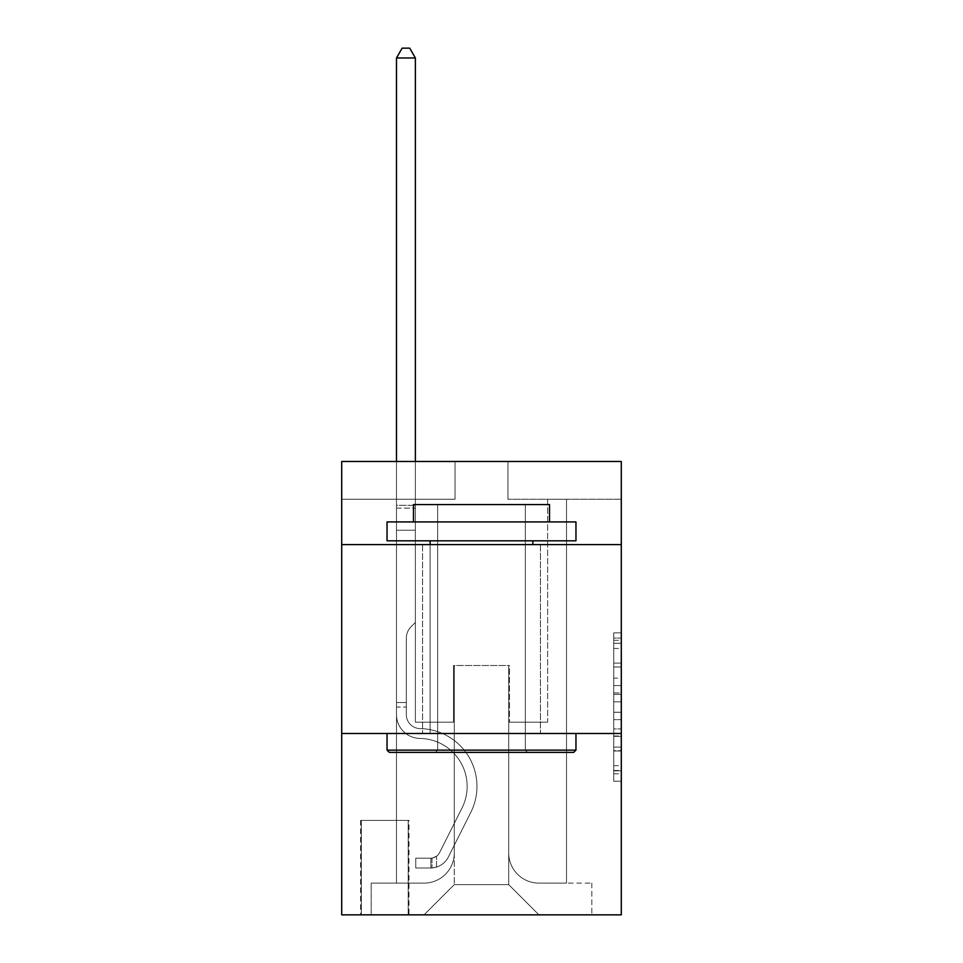 <?xml version="1.0" encoding="UTF-8"?>
<svg xmlns="http://www.w3.org/2000/svg" width="963" height="963" viewBox="0 0 963 963"><rect width="100%" height="100%" fill="white"/><g stroke="black" fill="none" stroke-linecap="round" stroke-linejoin="round"><path stroke-width="0.72" stroke-dasharray="4.82 3.61" d="M613.732 678.133L613.732 701.858L621.291 701.858L621.291 773.807L621.291 640.299L621.291 701.858L613.732 701.858L613.732 638.072L613.732 781.222L613.732 632.884L613.732 770.833L621.291 770.833L613.732 770.833L621.291 770.833L613.732 770.833L613.732 747.107L613.732 781.222L621.291 781.222L621.291 632.884L621.291 770.472L621.291 712.247L613.732 712.247L621.291 712.247L621.291 747.107L621.291 643.272L613.732 643.272L621.291 643.272L621.291 781.222L621.291 640.299L621.291 781.222L613.732 781.222L613.732 632.884L621.291 632.884L621.291 640.299L621.291 632.884L621.291 640.299L621.291 632.884L621.291 638.072L621.291 632.884L613.732 632.884L613.732 643.272L621.291 643.272L613.732 643.272L613.732 678.133L621.291 678.133M540.436 544.589L540.436 733.505L422.564 733.505L540.436 733.505L422.564 733.505L540.436 733.505L540.436 544.589L422.564 544.589L422.564 733.505L422.564 544.589L540.436 544.589M408.962 820.392L360.595 820.392L408.962 820.392L408.962 914.85L360.595 914.85L408.962 914.85M360.595 820.392L360.595 914.85M621.291 692.963L621.291 685.548L621.291 692.963L613.732 692.963L613.732 663.11L613.732 750.996L613.732 728.931L621.291 728.931L613.732 728.931L613.732 781.222L621.291 781.222L613.732 781.222L621.291 781.222L613.732 781.222L613.732 632.884L621.291 632.884L613.732 632.884L621.291 632.884L613.732 632.884L613.732 692.963L621.291 692.963M621.291 733.505L621.291 914.85L341.709 914.85L341.709 733.505L621.291 733.505L621.291 461.482L507.946 461.482L621.291 461.482L621.291 499.255L621.291 461.482L341.709 461.482L455.054 461.482L341.709 461.482L341.709 499.255L455.054 499.255L341.709 499.255L341.709 461.482L341.709 544.589L621.291 544.589L341.709 544.589L341.709 733.505L621.291 733.505L341.709 733.505M396.491 499.255L396.491 883.119L424.069 883.119A30.226 30.226 0 0 0 454.295 852.893L454.295 665.493L454.295 884.624L454.295 665.493L454.295 884.624L454.295 665.493L508.705 665.493L508.705 852.893A30.226 30.226 0 0 0 538.931 883.119L566.509 883.119L566.509 499.255L566.509 883.119L566.509 499.255L566.509 883.119L566.509 499.255L566.509 883.119L566.509 499.255L566.509 883.119L566.509 499.255L566.509 883.119L566.509 499.255L566.509 883.119L566.509 499.255L566.509 883.119L566.509 499.255L566.509 883.119L566.509 499.255L566.509 883.119L566.509 499.255L566.509 883.119L566.509 499.255L566.509 883.119L566.509 499.255L566.509 883.119L566.509 499.255L566.509 883.119L591.824 883.119L538.931 883.119L566.509 883.119L538.931 883.119L566.509 883.119L538.931 883.119L566.509 883.119L538.931 883.119L566.509 883.119L538.931 883.119L566.509 883.119L538.931 883.119L566.509 883.119L538.931 883.119L566.509 883.119L538.931 883.119L566.509 883.119L538.931 883.119L566.509 883.119L538.931 883.119L566.509 883.119L538.931 883.119L566.509 883.119L538.931 883.119L566.509 883.119L566.509 499.255L547.622 499.255L566.509 499.255L547.622 499.255L566.509 499.255L547.622 499.255L566.509 499.255L547.622 499.255L566.509 499.255L547.622 499.255L566.509 499.255L547.622 499.255L566.509 499.255L547.622 499.255L566.509 499.255L547.622 499.255L566.509 499.255L547.622 499.255L566.509 499.255L547.622 499.255L566.509 499.255L547.622 499.255L566.509 499.255L547.622 499.255L566.509 499.255L547.622 499.255L566.509 499.255L547.622 499.255L566.509 499.255L566.509 883.119L538.931 883.119A30.226 30.226 0 0 1 508.705 852.893A30.226 30.226 0 0 0 538.931 883.119A30.226 30.226 0 0 1 508.705 852.893A30.226 30.226 0 0 0 538.931 883.119A30.226 30.226 0 0 1 508.705 852.893A30.226 30.226 0 0 0 538.931 883.119A30.226 30.226 0 0 1 508.705 852.893A30.226 30.226 0 0 0 538.931 883.119A30.226 30.226 0 0 1 508.705 852.893A30.226 30.226 0 0 0 538.931 883.119A30.226 30.226 0 0 1 508.705 852.893A30.226 30.226 0 0 0 538.931 883.119A30.226 30.226 0 0 1 508.705 852.893A30.226 30.226 0 0 0 538.931 883.119A30.226 30.226 0 0 1 508.705 852.893A30.226 30.226 0 0 0 538.931 883.119A30.226 30.226 0 0 1 508.705 852.893A30.226 30.226 0 0 0 538.931 883.119A30.226 30.226 0 0 1 508.705 852.893A30.226 30.226 0 0 0 538.931 883.119A30.226 30.226 0 0 1 508.705 852.893A30.226 30.226 0 0 0 538.931 883.119A30.226 30.226 0 0 1 508.705 852.893A30.226 30.226 0 0 0 538.931 883.119A30.226 30.226 0 0 1 508.705 852.893L508.705 665.493L508.705 884.624L454.295 884.624L508.705 884.624L538.931 914.85L591.824 914.85L424.069 914.85L538.931 914.85L508.705 884.624L538.931 914.85L508.705 884.624L508.705 665.493L508.705 884.624L508.705 665.493L453.537 665.493L453.537 722.166L415.378 722.166L415.378 499.255L396.491 499.255L396.491 883.119L424.069 883.119A30.226 30.226 0 0 0 454.295 852.893L454.295 665.493L453.537 665.493L453.537 722.166L415.378 722.166L415.378 499.255L396.491 499.255L396.491 883.119L424.069 883.119L371.176 883.119L424.069 883.119L396.491 883.119L396.491 499.255L396.491 883.119L396.491 499.255L396.491 883.119L396.491 499.255L396.491 883.119L396.491 499.255L396.491 883.119L396.491 499.255L396.491 883.119L396.491 499.255L396.491 883.119L396.491 499.255L396.491 883.119L396.491 499.255L396.491 883.119L396.491 499.255L396.491 883.119L396.491 499.255L396.491 883.119L396.491 499.255L396.491 883.119L396.491 499.255L415.378 499.255L396.491 499.255L415.378 499.255L396.491 499.255L415.378 499.255L396.491 499.255L415.378 499.255L396.491 499.255L415.378 499.255L396.491 499.255L415.378 499.255L396.491 499.255L415.378 499.255L396.491 499.255L415.378 499.255L396.491 499.255L415.378 499.255L396.491 499.255L415.378 499.255L396.491 499.255L415.378 499.255L396.491 499.255L415.378 499.255L396.491 499.255L415.378 499.255L396.491 499.255L396.491 883.119L396.491 499.255M454.295 852.893L454.295 665.493L453.537 665.493L453.537 722.166L415.378 722.166L415.378 499.255L415.378 722.166L415.378 499.255L415.378 722.166L415.378 499.255L415.378 722.166L415.378 499.255L415.378 722.166L415.378 499.255L415.378 722.166L415.378 499.255L415.378 722.166L415.378 499.255L415.378 722.166L415.378 499.255L415.378 722.166L415.378 499.255L415.378 722.166L415.378 499.255L415.378 722.166L415.378 499.255L415.378 722.166L415.378 499.255L415.378 722.166L415.378 499.255L415.378 722.166L453.537 722.166L415.378 722.166L453.537 722.166L415.378 722.166L453.537 722.166L415.378 722.166L453.537 722.166L415.378 722.166L453.537 722.166L415.378 722.166L453.537 722.166L415.378 722.166L453.537 722.166L415.378 722.166L453.537 722.166L415.378 722.166L453.537 722.166L415.378 722.166L453.537 722.166L415.378 722.166L453.537 722.166L415.378 722.166L453.537 722.166L415.378 722.166L453.537 722.166L453.537 665.493L453.537 722.166L453.537 665.493L453.537 722.166L453.537 665.493L453.537 722.166L453.537 665.493L453.537 722.166L453.537 665.493L453.537 722.166L453.537 665.493L453.537 722.166L453.537 665.493L453.537 722.166L453.537 665.493L453.537 722.166L453.537 665.493L453.537 722.166L453.537 665.493L453.537 722.166L453.537 665.493L453.537 722.166L453.537 665.493L453.537 722.166L453.537 665.493L454.295 665.493L453.537 665.493L454.295 665.493L453.537 665.493L454.295 665.493L453.537 665.493L454.295 665.493L453.537 665.493L454.295 665.493L453.537 665.493L454.295 665.493L453.537 665.493L454.295 665.493L453.537 665.493L454.295 665.493L453.537 665.493L454.295 665.493L453.537 665.493L454.295 665.493L453.537 665.493L454.295 665.493L453.537 665.493L454.295 665.493L453.537 665.493L454.295 665.493L454.295 852.893A30.226 30.226 0 0 1 424.069 883.119A30.226 30.226 0 0 0 454.295 852.893A30.226 30.226 0 0 1 424.069 883.119A30.226 30.226 0 0 0 454.295 852.893A30.226 30.226 0 0 1 424.069 883.119A30.226 30.226 0 0 0 454.295 852.893A30.226 30.226 0 0 1 424.069 883.119A30.226 30.226 0 0 0 454.295 852.893A30.226 30.226 0 0 1 424.069 883.119A30.226 30.226 0 0 0 454.295 852.893A30.226 30.226 0 0 1 424.069 883.119A30.226 30.226 0 0 0 454.295 852.893A30.226 30.226 0 0 1 424.069 883.119A30.226 30.226 0 0 0 454.295 852.893A30.226 30.226 0 0 1 424.069 883.119A30.226 30.226 0 0 0 454.295 852.893A30.226 30.226 0 0 1 424.069 883.119A30.226 30.226 0 0 0 454.295 852.893A30.226 30.226 0 0 1 424.069 883.119A30.226 30.226 0 0 0 454.295 852.893A30.226 30.226 0 0 1 424.069 883.119A30.226 30.226 0 0 0 454.295 852.893A30.226 30.226 0 0 1 424.069 883.119A30.226 30.226 0 0 0 454.295 852.893M621.291 499.255L507.946 499.255L621.291 499.255M361.354 914.85L408.204 914.85L361.354 914.85L361.354 820.392L408.204 820.392L408.204 914.85L408.204 820.392L361.354 820.392L361.354 914.85M371.176 914.85L424.069 914.85L454.295 884.624L424.069 914.85L454.295 884.624L424.069 914.85L371.176 914.85L371.176 883.119L371.176 914.85M509.463 665.493L508.705 665.493L509.463 665.493L508.705 665.493L509.463 665.493L508.705 665.493L509.463 665.493L508.705 665.493L509.463 665.493L508.705 665.493L509.463 665.493L508.705 665.493L509.463 665.493L508.705 665.493L509.463 665.493L508.705 665.493L509.463 665.493L508.705 665.493L509.463 665.493L508.705 665.493L509.463 665.493L508.705 665.493L509.463 665.493L508.705 665.493L509.463 665.493L508.705 665.493L509.463 665.493L508.705 665.493L509.463 665.493L509.463 722.166L509.463 665.493M507.946 499.255L507.946 461.482L507.946 499.255M455.054 499.255L455.054 461.482L455.054 499.255M591.824 883.119L591.824 914.85L591.824 883.119M547.622 499.255L547.622 722.166L509.463 722.166L547.622 722.166L509.463 722.166L547.622 722.166L509.463 722.166L547.622 722.166L509.463 722.166L547.622 722.166L509.463 722.166L547.622 722.166L509.463 722.166L547.622 722.166L509.463 722.166L547.622 722.166L509.463 722.166L547.622 722.166L509.463 722.166L547.622 722.166L509.463 722.166L547.622 722.166L509.463 722.166L547.622 722.166L509.463 722.166L547.622 722.166L509.463 722.166L547.622 722.166L509.463 722.166L547.622 722.166L547.622 499.255M621.291 544.589L341.709 544.589M613.732 701.858L621.291 701.858L613.732 701.858M613.732 638.072L613.732 632.884L613.732 638.072L621.291 638.072L613.732 638.072M613.732 750.622L613.732 719.662L613.732 750.622L621.291 750.622L613.732 750.622M613.732 719.662L613.732 712.247L621.291 712.247L613.732 712.247L613.732 719.662L621.291 719.662L613.732 719.662M613.732 663.11L613.732 643.272L613.732 663.11L621.291 663.11L613.732 663.11M613.732 632.884L621.291 632.884L613.732 632.884L613.732 640.299L613.732 632.884L621.291 632.884M613.732 781.222L621.291 781.222L613.732 781.222L613.732 773.807L613.732 781.222M396.491 707.059L396.491 57.973L396.491 530.24L396.491 57.973L415.378 57.973L415.378 505.298L415.378 57.973L396.491 57.973L402.161 48.15L409.72 48.15L402.161 48.15L396.491 57.973L396.491 530.24L396.491 57.973L415.378 57.973L409.72 48.15L415.378 57.973L415.378 530.24L396.491 530.24L396.491 57.973L402.161 48.15L409.72 48.15L402.161 48.15L396.491 57.973L396.491 530.24L396.491 57.973L415.378 57.973L396.491 57.973L402.161 48.15L409.72 48.15L415.378 57.973L409.72 48.15L402.161 48.15L396.491 57.973L396.491 530.24L396.491 57.973L415.378 57.973L415.378 505.298L415.378 57.973L396.491 57.973L402.161 48.15L409.72 48.15L415.378 57.973L409.72 48.15L402.161 48.15L396.491 57.973L396.491 530.24L396.491 57.973L415.378 57.973L415.378 508.127L415.378 57.973L396.491 57.973L402.161 48.15L409.72 48.15L415.378 57.973L409.72 48.15L402.161 48.15L396.491 57.973L396.491 530.24L396.491 57.973L415.378 57.973L415.378 622.423L411.129 626.684A16.419 16.419 -53 0 0 406.314 638.288A16.419 16.419 127 0 1 411.129 626.684L415.378 622.423L415.378 530.24L396.491 530.24L396.491 505.298L396.491 714.63A23.798 23.798 -53 0 0 419.916 738.428A23.798 23.798 127 0 1 396.491 714.63L396.491 530.24L415.378 530.24L415.378 57.973L396.491 57.973L402.161 48.15L409.72 48.15L415.378 57.973L409.72 48.15L402.161 48.15L396.491 57.973L396.491 505.298L396.491 57.973L415.378 57.973L415.378 622.423L411.129 626.684A16.419 16.419 -53 0 0 406.314 638.288A16.419 16.419 127 0 1 411.129 626.684L415.378 622.423L415.378 530.24L396.491 530.24L396.491 714.63A23.798 23.798 -53 0 0 419.916 738.428A23.798 23.798 127 0 1 396.491 714.63L396.491 530.24L415.378 530.24L415.378 57.973L396.491 57.973L402.161 48.15L409.72 48.15L415.378 57.973L409.72 48.15L402.161 48.15L396.491 57.973L396.491 508.127L396.491 57.973L415.378 57.973L415.378 622.423L411.129 626.684A16.419 16.419 -53 0 0 406.314 638.288A16.419 16.419 127 0 1 411.129 626.684L415.378 622.423L415.378 530.24L396.491 530.24L396.491 714.63A23.798 23.798 -53 0 0 419.916 738.428A23.798 23.798 127 0 1 396.491 714.63L396.491 530.24L415.378 530.24L415.378 57.973L396.491 57.973L402.161 48.15L409.72 48.15L415.378 57.973L409.72 48.15L402.161 48.15L396.491 57.973L396.491 530.24L415.378 530.24L415.378 622.423L411.129 626.684A16.419 16.419 -53 0 0 406.314 638.288A16.419 16.419 127 0 1 411.129 626.684L415.378 622.423L415.378 508.127L415.378 530.24L396.491 530.24L396.491 714.63A23.798 23.798 -53 0 0 419.916 738.428A47.981 47.981 127 0 1 462.035 807.957A47.981 47.981 -53 0 0 419.916 738.428A23.798 23.798 127 0 1 396.491 714.63L396.491 530.24L415.378 530.24L415.378 622.423L411.129 626.684A16.419 16.419 -53 0 0 406.314 638.288A16.419 16.419 127 0 1 411.129 626.684L415.378 622.423L415.378 505.298L415.378 530.24L396.491 530.24L396.491 714.63A23.798 23.798 -53 0 0 419.916 738.428A23.798 23.798 127 0 1 396.491 714.63L396.491 530.24L415.378 530.24L415.378 622.423L411.129 626.684A16.419 16.419 -53 0 0 406.314 638.288A16.419 16.419 127 0 1 411.129 626.684L415.378 622.423L415.378 57.973L415.378 530.24L396.491 530.24L396.491 714.63A23.798 23.798 -53 0 0 419.916 738.428A23.798 23.798 127 0 1 396.491 714.63L396.491 530.24L415.378 530.24L415.378 622.423L411.129 626.684A16.419 16.419 -53 0 0 406.314 638.288A16.419 16.419 127 0 1 411.129 626.684L415.378 622.423L415.378 57.973L396.491 57.973L415.378 57.973L409.72 48.15L415.378 57.973L415.378 530.24L396.491 530.24L396.491 714.63A23.798 23.798 -53 0 0 419.916 738.428A47.981 47.981 127 0 1 462.035 807.957A47.981 47.981 -53 0 0 419.916 738.428A23.798 23.798 127 0 1 396.491 714.63L396.491 530.24L415.378 530.24L415.378 622.423L411.129 626.684A16.419 16.419 -53 0 0 406.314 638.288A16.419 16.419 127 0 1 411.129 626.684L415.378 622.423L415.378 57.973L396.491 57.973L402.161 48.15L409.72 48.15L402.161 48.15L396.491 57.973L396.491 505.298L396.491 57.973L415.378 57.973L409.72 48.15L415.378 57.973L415.378 530.24L396.491 530.24L396.491 714.63A23.798 23.798 -53 0 0 419.916 738.428A23.798 23.798 127 0 1 396.491 714.63L396.491 530.24L415.378 530.24L415.378 622.423L411.129 626.684A16.419 16.419 -53 0 0 406.314 638.288A16.419 16.419 127 0 1 411.129 626.684L415.378 622.423L415.378 57.973L396.491 57.973L402.161 48.15L409.72 48.15L402.161 48.15L396.491 57.973L396.491 508.127L396.491 57.973L415.378 57.973L409.72 48.15L415.378 57.973L415.378 530.24L396.491 530.24L396.491 714.63A23.798 23.798 -53 0 0 419.916 738.428A23.798 23.798 127 0 1 396.491 714.63L396.491 530.24L415.378 530.24L415.378 622.423L411.129 626.684A16.419 16.419 -53 0 0 406.314 638.288A16.419 16.419 127 0 1 411.129 626.684L415.378 622.423L415.378 57.973L396.491 57.973L402.161 48.15L409.72 48.15L402.161 48.15L396.491 57.973L396.491 714.63A23.798 23.798 -53 0 0 419.916 738.428A47.981 47.981 127 0 1 462.035 807.957A47.981 47.981 -53 0 0 419.916 738.428A23.798 23.798 127 0 1 396.491 714.63L396.491 530.24L415.378 530.24L415.378 622.423L411.129 626.684A16.419 16.419 -53 0 0 406.314 638.288A16.419 16.419 127 0 1 411.129 626.684L415.378 622.423L415.378 530.24L396.491 530.24L396.491 714.63A23.798 23.798 -53 0 0 419.916 738.428A23.798 23.798 127 0 1 396.491 714.63L396.491 530.24L415.378 530.24L415.378 508.127L415.378 622.423L411.129 626.684A16.419 16.419 -53 0 0 406.314 638.288A16.419 16.419 127 0 1 411.129 626.684L415.378 622.423L415.378 530.24L396.491 530.24L396.491 714.63A23.798 23.798 -53 0 0 419.916 738.428A23.798 23.798 127 0 1 396.491 714.63L396.491 530.24L415.378 530.24L415.378 505.298L415.378 622.423L411.129 626.684A16.419 16.419 -53 0 0 406.314 638.288A16.419 16.419 127 0 1 411.129 626.684L415.378 622.423L415.378 530.24L396.491 530.24L396.491 714.63A23.798 23.798 -53 0 0 419.916 738.428A47.981 47.981 127 0 1 462.035 807.957L439.61 852.556L462.035 807.957A47.981 47.981 -53 0 0 419.916 738.428A23.798 23.798 127 0 1 396.491 714.63L396.491 530.24L415.378 530.24L415.378 57.973L409.72 48.15L415.378 57.973L415.378 622.423L411.129 626.684A16.419 16.419 -53 0 0 406.314 638.288A16.419 16.419 127 0 1 411.129 626.684L415.378 622.423L415.378 530.24L396.491 530.24L396.491 714.63L396.491 707.059L406.314 707.059L406.314 702.521L396.491 702.521L406.314 702.521L406.314 714.63L406.314 638.288L406.314 714.63A13.976 13.976 -53 0 0 420.073 728.606A13.976 13.976 127 0 1 406.314 714.63L406.314 638.288L406.314 714.63L406.314 702.521L396.491 702.521L406.314 702.521L406.314 714.63A13.976 13.976 -53 0 0 420.073 728.606A13.976 13.976 127 0 1 406.314 714.63L406.314 638.288L406.314 714.63A13.976 13.976 -53 0 0 420.073 728.606A13.976 13.976 127 0 1 406.314 714.63L406.314 638.288L406.314 714.63L406.314 702.521L396.491 702.521L406.314 702.521L406.314 714.63A13.976 13.976 -53 0 0 420.073 728.606A57.804 57.804 127 0 1 470.811 812.363A57.804 57.804 -53 0 0 420.073 728.606A13.976 13.976 127 0 1 406.314 714.63L406.314 638.288L406.314 714.63A13.976 13.976 -53 0 0 420.073 728.606A13.976 13.976 127 0 1 406.314 714.63L406.314 638.288L406.314 714.63L406.314 702.521L396.491 702.521L406.314 702.521L406.314 714.63A13.976 13.976 -53 0 0 420.073 728.606A13.976 13.976 127 0 1 406.314 714.63L406.314 638.288L406.314 714.63A13.976 13.976 -53 0 0 420.073 728.606A57.804 57.804 127 0 1 470.811 812.363A57.804 57.804 -53 0 0 420.073 728.606A13.976 13.976 127 0 1 406.314 714.63L406.314 638.288L406.314 714.63L406.314 702.521L396.491 702.521L406.314 702.521L406.314 714.63A13.976 13.976 -53 0 0 420.073 728.606A13.976 13.976 127 0 1 406.314 714.63L406.314 638.288L406.314 714.63A13.976 13.976 -53 0 0 420.073 728.606A13.976 13.976 127 0 1 406.314 714.63L406.314 638.288L406.314 714.63L406.314 702.521L396.491 702.521L406.314 702.521L406.314 714.63A13.976 13.976 -53 0 0 420.073 728.606A57.804 57.804 127 0 1 470.811 812.363A57.804 57.804 -53 0 0 420.073 728.606A13.976 13.976 127 0 1 406.314 714.63L406.314 638.288L406.314 714.63A13.976 13.976 -53 0 0 420.073 728.606A13.976 13.976 127 0 1 406.314 714.63L406.314 638.288L406.314 714.63L406.314 702.521L396.491 702.521L406.314 702.521L406.314 714.63A13.976 13.976 -53 0 0 420.073 728.606A13.976 13.976 127 0 1 406.314 714.63L406.314 638.288L406.314 714.63A13.976 13.976 -53 0 0 420.073 728.606A57.804 57.804 127 0 1 470.811 812.363L448.385 856.974L470.811 812.363A57.804 57.804 -53 0 0 420.073 728.606A13.976 13.976 127 0 1 406.314 714.63L406.314 638.288L406.314 714.63L406.314 707.059L396.491 707.059M430.87 868A20.018 20.018 -53 0 0 448.385 856.974L470.811 812.363A57.804 57.804 -53 0 0 420.073 728.606A13.976 13.976 127 0 1 406.314 714.63A13.976 13.976 -53 0 0 420.073 728.606A13.976 13.976 127 0 1 406.314 714.63A13.976 13.976 127 0 0 420.073 728.606A57.804 57.804 127 0 1 470.811 812.363A57.804 57.804 -53 0 0 420.073 728.606A13.976 13.976 127 0 1 406.314 714.63A13.976 13.976 127 0 0 420.073 728.606A57.804 57.804 127 0 1 470.811 812.363L448.385 856.974L470.811 812.363A57.804 57.804 -53 0 0 420.073 728.606A13.976 13.976 127 0 1 406.314 714.63A13.976 13.976 127 0 0 420.073 728.606A13.976 13.976 127 0 1 406.314 714.63A13.976 13.976 127 0 0 420.073 728.606A57.804 57.804 127 0 1 470.811 812.363A57.804 57.804 -53 0 0 420.073 728.606A13.976 13.976 127 0 1 406.314 714.63A13.976 13.976 127 0 0 420.073 728.606A57.804 57.804 127 0 1 470.811 812.363A57.804 57.804 -53 0 0 420.073 728.606A13.976 13.976 127 0 1 406.314 714.63A13.976 13.976 127 0 0 420.073 728.606A13.976 13.976 127 0 1 406.314 714.63A13.976 13.976 127 0 0 420.073 728.606A57.804 57.804 127 0 1 470.811 812.363L448.385 856.974A20.018 20.018 127 0 1 436.54 867.061A20.018 20.018 -53 0 0 448.385 856.974L470.811 812.363A57.804 57.804 -53 0 0 420.073 728.606A13.976 13.976 127 0 1 406.314 714.63A13.976 13.976 127 0 0 420.073 728.606A57.804 57.804 127 0 1 470.811 812.363A57.804 57.804 -53 0 0 420.073 728.606A13.976 13.976 127 0 1 406.314 714.63A13.976 13.976 127 0 0 420.073 728.606A13.976 13.976 127 0 1 406.314 714.63A13.976 13.976 127 0 0 420.073 728.606A57.804 57.804 127 0 1 470.811 812.363A57.804 57.804 -53 0 0 420.073 728.606A13.976 13.976 127 0 1 406.314 714.63A13.976 13.976 127 0 0 420.073 728.606A57.804 57.804 127 0 1 470.811 812.363L448.385 856.974L470.811 812.363A57.804 57.804 -53 0 0 420.073 728.606A13.976 13.976 127 0 1 406.314 714.63A13.976 13.976 127 0 0 420.073 728.606A13.976 13.976 127 0 1 406.314 714.63A13.976 13.976 127 0 0 420.073 728.606A57.804 57.804 127 0 1 470.811 812.363A57.804 57.804 -53 0 0 420.073 728.606A13.976 13.976 127 0 1 406.314 714.63A13.976 13.976 127 0 0 420.073 728.606A57.804 57.804 127 0 1 470.811 812.363A57.804 57.804 -53 0 0 420.073 728.606A57.804 57.804 -53 0 1 470.811 812.363L448.385 856.974L470.811 812.363A57.804 57.804 -53 0 0 420.073 728.606A57.804 57.804 -53 0 1 470.811 812.363L448.385 856.974A20.018 20.018 127 0 1 436.54 867.061C430.714 868.301 430.714 868.301 436.54 867.061C430.714 868.301 430.714 868.301 436.54 867.061A20.018 20.018 -53 0 0 448.385 856.974L470.811 812.363A57.804 57.804 -53 0 0 420.073 728.606A57.804 57.804 -53 0 1 470.811 812.363A57.804 57.804 -53 0 0 420.073 728.606A57.804 57.804 -53 0 1 470.811 812.363L448.385 856.974L470.811 812.363A57.804 57.804 -53 0 0 420.073 728.606A57.804 57.804 -53 0 1 470.811 812.363L448.385 856.974L470.811 812.363A57.804 57.804 -53 0 0 420.073 728.606A57.804 57.804 -53 0 1 470.811 812.363A57.804 57.804 -53 0 0 420.073 728.606A57.804 57.804 -53 0 1 470.811 812.363L448.385 856.974A20.018 20.018 127 0 1 436.54 867.061C430.714 868.301 430.714 868.301 436.54 867.061C430.714 868.301 430.714 868.301 436.54 867.061A20.018 20.018 -53 0 0 448.385 856.974L470.811 812.363A57.804 57.804 -53 0 0 420.073 728.606A57.804 57.804 -53 0 1 470.811 812.363L448.385 856.974L470.811 812.363A57.804 57.804 -53 0 0 420.073 728.606A57.804 57.804 -53 0 1 470.811 812.363A57.804 57.804 -53 0 0 420.073 728.606A57.804 57.804 -53 0 1 470.811 812.363L448.385 856.974L470.811 812.363A57.804 57.804 -53 0 0 420.073 728.606A57.804 57.804 -53 0 1 470.811 812.363L448.385 856.974A20.018 20.018 127 0 1 436.54 867.061C430.714 868.301 430.714 868.301 436.54 867.061C430.714 868.301 430.714 868.301 436.54 867.061A20.018 20.018 -53 0 0 448.385 856.974L470.811 812.363A57.804 57.804 -53 0 0 420.073 728.606A57.804 57.804 -53 0 1 470.811 812.363A57.804 57.804 -53 0 0 420.073 728.606A57.804 57.804 -53 0 1 470.811 812.363L448.385 856.974L470.811 812.363A57.804 57.804 -53 0 0 420.073 728.606A57.804 57.804 -53 0 1 470.811 812.363L448.385 856.974A20.018 20.018 127 0 1 436.54 867.061C430.714 868.301 430.714 868.301 436.54 867.061C430.714 868.301 430.714 868.301 436.54 867.061A20.018 20.018 -53 0 0 448.385 856.974L470.811 812.363L448.385 856.974A20.018 20.018 127 0 1 436.54 867.061C430.714 868.301 430.714 868.301 436.54 867.061C430.714 868.301 430.714 868.301 436.54 867.061A20.018 20.018 -53 0 0 448.385 856.974L470.811 812.363L448.385 856.974A20.018 20.018 127 0 1 436.54 867.061C430.714 868.301 430.714 868.301 436.54 867.061C430.714 868.301 430.714 868.301 436.54 867.061A20.018 20.018 -53 0 0 448.385 856.974L470.811 812.363L448.385 856.974A20.018 20.018 127 0 1 436.54 867.061C430.714 868.301 430.714 868.301 436.54 867.061C430.714 868.301 430.714 868.301 436.54 867.061A20.018 20.018 -53 0 0 448.385 856.974L470.811 812.363L448.385 856.974A20.018 20.018 127 0 1 436.54 867.061C430.714 868.301 430.714 868.301 436.54 867.061C430.714 868.301 430.714 868.301 436.54 867.061A20.018 20.018 -53 0 0 448.385 856.974L470.811 812.363L448.385 856.974A20.018 20.018 127 0 1 436.54 867.061C430.714 868.301 430.714 868.301 436.54 867.061C430.714 868.301 430.714 868.301 436.54 867.061A20.018 20.018 -53 0 0 448.385 856.974L470.811 812.363L448.385 856.974A20.018 20.018 127 0 1 436.54 867.061C430.714 868.301 430.714 868.301 436.54 867.061C430.714 868.301 430.714 868.301 436.54 867.061A20.018 20.018 -53 0 0 448.385 856.974L470.811 812.363L448.385 856.974A20.018 20.018 127 0 1 436.54 867.061C430.714 868.301 430.714 868.301 436.54 867.061C430.714 868.301 430.714 868.301 436.54 867.061A20.018 20.018 -53 0 0 448.385 856.974L470.811 812.363L448.385 856.974A20.018 20.018 127 0 1 436.54 867.061C430.714 868.301 430.714 868.301 436.54 867.061C430.714 868.301 430.714 868.301 436.54 867.061A20.018 20.018 -53 0 0 448.385 856.974L470.811 812.363L448.385 856.974A20.018 20.018 127 0 1 436.54 867.061C430.714 868.301 430.714 868.301 436.54 867.061C430.714 868.301 430.714 868.301 436.54 867.061A20.018 20.018 -53 0 0 448.385 856.974A20.018 20.018 -53 0 1 430.87 868L430.87 858.165A10.196 10.196 -53 0 0 439.61 852.556L462.035 807.957A47.981 47.981 -53 0 0 419.916 738.428A23.798 23.798 127 0 1 396.491 714.63A23.798 23.798 -53 0 0 419.916 738.428A23.798 23.798 127 0 1 396.491 714.63A23.798 23.798 127 0 0 419.916 738.428A47.981 47.981 127 0 1 462.035 807.957A47.981 47.981 -53 0 0 419.916 738.428A23.798 23.798 127 0 1 396.491 714.63A23.798 23.798 127 0 0 419.916 738.428A47.981 47.981 127 0 1 462.035 807.957L439.61 852.556L462.035 807.957A47.981 47.981 -53 0 0 419.916 738.428A23.798 23.798 127 0 1 396.491 714.63A23.798 23.798 127 0 0 419.916 738.428A23.798 23.798 127 0 1 396.491 714.63A23.798 23.798 127 0 0 419.916 738.428A47.981 47.981 127 0 1 462.035 807.957A47.981 47.981 -53 0 0 419.916 738.428A23.798 23.798 127 0 1 396.491 714.63A23.798 23.798 127 0 0 419.916 738.428A47.981 47.981 127 0 1 462.035 807.957A47.981 47.981 -53 0 0 419.916 738.428A23.798 23.798 127 0 1 396.491 714.63A23.798 23.798 127 0 0 419.916 738.428A23.798 23.798 127 0 1 396.491 714.63A23.798 23.798 127 0 0 419.916 738.428A47.981 47.981 127 0 1 462.035 807.957L439.61 852.556A10.196 10.196 127 0 1 436.54 856.191C430.822 858.827 430.822 858.827 436.54 856.191C430.822 858.827 430.822 858.827 436.54 856.191A10.196 10.196 -53 0 0 439.61 852.556L462.035 807.957A47.981 47.981 -53 0 0 419.916 738.428A23.798 23.798 127 0 1 396.491 714.63A23.798 23.798 127 0 0 419.916 738.428A47.981 47.981 127 0 1 462.035 807.957A47.981 47.981 -53 0 0 419.916 738.428A23.798 23.798 127 0 1 396.491 714.63A23.798 23.798 127 0 0 419.916 738.428A23.798 23.798 127 0 1 396.491 714.63A23.798 23.798 127 0 0 419.916 738.428A47.981 47.981 127 0 1 462.035 807.957A47.981 47.981 -53 0 0 419.916 738.428A23.798 23.798 127 0 1 396.491 714.63A23.798 23.798 127 0 0 419.916 738.428A47.981 47.981 127 0 1 462.035 807.957L439.61 852.556L462.035 807.957A47.981 47.981 -53 0 0 419.916 738.428A23.798 23.798 127 0 1 396.491 714.63A23.798 23.798 127 0 0 419.916 738.428A23.798 23.798 127 0 1 396.491 714.63A23.798 23.798 127 0 0 419.916 738.428A47.981 47.981 127 0 1 462.035 807.957A47.981 47.981 -53 0 0 419.916 738.428A23.798 23.798 127 0 1 396.491 714.63A23.798 23.798 127 0 0 419.916 738.428A47.981 47.981 127 0 1 462.035 807.957A47.981 47.981 -53 0 0 419.916 738.428A47.981 47.981 -53 0 1 462.035 807.957L439.61 852.556L462.035 807.957A47.981 47.981 -53 0 0 419.916 738.428A47.981 47.981 -53 0 1 462.035 807.957L439.61 852.556A10.196 10.196 127 0 1 436.54 856.191C430.822 858.827 430.822 858.827 436.54 856.191C430.822 858.827 430.822 858.827 436.54 856.191A10.196 10.196 -53 0 0 439.61 852.556L462.035 807.957A47.981 47.981 -53 0 0 419.916 738.428A47.981 47.981 -53 0 1 462.035 807.957A47.981 47.981 -53 0 0 419.916 738.428A47.981 47.981 -53 0 1 462.035 807.957L439.61 852.556L462.035 807.957A47.981 47.981 -53 0 0 419.916 738.428A47.981 47.981 -53 0 1 462.035 807.957L439.61 852.556L462.035 807.957A47.981 47.981 -53 0 0 419.916 738.428A47.981 47.981 -53 0 1 462.035 807.957A47.981 47.981 -53 0 0 419.916 738.428A47.981 47.981 -53 0 1 462.035 807.957L439.61 852.556A10.196 10.196 127 0 1 436.54 856.191C430.822 858.827 430.822 858.827 436.54 856.191C430.822 858.827 430.822 858.827 436.54 856.191A10.196 10.196 -53 0 0 439.61 852.556L462.035 807.957A47.981 47.981 -53 0 0 419.916 738.428A47.981 47.981 -53 0 1 462.035 807.957L439.61 852.556L462.035 807.957A47.981 47.981 -53 0 0 419.916 738.428A47.981 47.981 -53 0 1 462.035 807.957A47.981 47.981 -53 0 0 419.916 738.428A47.981 47.981 -53 0 1 462.035 807.957L439.61 852.556L462.035 807.957A47.981 47.981 -53 0 0 419.916 738.428A47.981 47.981 -53 0 1 462.035 807.957L439.61 852.556A10.196 10.196 127 0 1 436.54 856.191C430.822 858.827 430.822 858.827 436.54 856.191C430.822 858.827 430.822 858.827 436.54 856.191A10.196 10.196 -53 0 0 439.61 852.556L462.035 807.957A47.981 47.981 -53 0 0 419.916 738.428A47.981 47.981 -53 0 1 462.035 807.957A47.981 47.981 -53 0 0 419.916 738.428A47.981 47.981 -53 0 1 462.035 807.957L439.61 852.556L462.035 807.957A47.981 47.981 -53 0 0 419.916 738.428A47.981 47.981 -53 0 1 462.035 807.957L439.61 852.556A10.196 10.196 127 0 1 436.54 856.191C430.822 858.827 430.822 858.827 436.54 856.191C430.822 858.827 430.822 858.827 436.54 856.191A10.196 10.196 -53 0 0 439.61 852.556L462.035 807.957L439.61 852.556A10.196 10.196 127 0 1 436.54 856.191C430.822 858.827 430.822 858.827 436.54 856.191C430.822 858.827 430.822 858.827 436.54 856.191A10.196 10.196 -53 0 0 439.61 852.556L462.035 807.957L439.61 852.556A10.196 10.196 127 0 1 436.54 856.191C430.822 858.827 430.822 858.827 436.54 856.191C430.822 858.827 430.822 858.827 436.54 856.191A10.196 10.196 -53 0 0 439.61 852.556L462.035 807.957L439.61 852.556A10.196 10.196 127 0 1 436.54 856.191C430.822 858.827 430.822 858.827 436.54 856.191C430.822 858.827 430.822 858.827 436.54 856.191A10.196 10.196 -53 0 0 439.61 852.556L462.035 807.957L439.61 852.556A10.196 10.196 127 0 1 436.54 856.191C430.822 858.827 430.822 858.827 436.54 856.191C430.822 858.827 430.822 858.827 436.54 856.191A10.196 10.196 -53 0 0 439.61 852.556L462.035 807.957L439.61 852.556A10.196 10.196 127 0 1 436.54 856.191C430.822 858.827 430.822 858.827 436.54 856.191C430.822 858.827 430.822 858.827 436.54 856.191A10.196 10.196 -53 0 0 439.61 852.556L462.035 807.957L439.61 852.556A10.196 10.196 127 0 1 436.54 856.191C430.822 858.827 430.822 858.827 436.54 856.191C430.822 858.827 430.822 858.827 436.54 856.191A10.196 10.196 -53 0 0 439.61 852.556L462.035 807.957L439.61 852.556A10.196 10.196 127 0 1 436.54 856.191C430.822 858.827 430.822 858.827 436.54 856.191C430.822 858.827 430.822 858.827 436.54 856.191A10.196 10.196 -53 0 0 439.61 852.556L462.035 807.957L439.61 852.556A10.196 10.196 127 0 1 436.54 856.191C430.822 858.827 430.822 858.827 436.54 856.191C430.822 858.827 430.822 858.827 436.54 856.191A10.196 10.196 -53 0 0 439.61 852.556L462.035 807.957L439.61 852.556A10.196 10.196 127 0 1 436.54 856.191C430.822 858.827 430.822 858.827 436.54 856.191C430.822 858.827 430.822 858.827 436.54 856.191A10.196 10.196 -53 0 0 439.61 852.556A10.196 10.196 -53 0 1 430.87 858.165L430.87 868L415.763 868L430.87 868A20.018 20.018 -53 0 0 448.385 856.974A20.018 20.018 -53 0 1 430.87 868L430.87 858.165L415.763 858.177L430.87 858.165A10.196 10.196 -53 0 0 439.61 852.556A10.196 10.196 -53 0 1 430.87 858.165L430.87 868L415.763 868L415.763 858.177L415.763 868L430.87 868A20.018 20.018 -53 0 0 448.385 856.974A20.018 20.018 -53 0 1 430.87 868L430.87 858.165L415.763 858.177L430.87 858.165A10.196 10.196 -53 0 0 439.61 852.556A10.196 10.196 -53 0 1 430.87 858.165L430.87 868L415.763 868L415.763 858.177L415.763 868L430.87 868A20.018 20.018 -53 0 0 448.385 856.974A20.018 20.018 -53 0 1 430.87 868L430.87 858.165L415.763 858.177L430.87 858.165A10.196 10.196 -53 0 0 439.61 852.556A10.196 10.196 -53 0 1 430.87 858.165L430.87 868L415.763 868L415.763 858.177L415.763 868L430.87 868A20.018 20.018 -53 0 0 448.385 856.974A20.018 20.018 -53 0 1 430.87 868L430.87 858.165L415.763 858.177L430.87 858.165A10.196 10.196 -53 0 0 439.61 852.556A10.196 10.196 -53 0 1 430.87 858.165L430.87 868L415.763 868L415.763 858.177L415.763 868L430.87 868A20.018 20.018 -53 0 0 448.385 856.974A20.018 20.018 -53 0 1 430.87 868L430.87 858.165L415.763 858.177L430.87 858.165A10.196 10.196 -53 0 0 439.61 852.556A10.196 10.196 -53 0 1 430.87 858.165L430.87 868L415.763 868L415.763 858.177L415.763 868L430.87 868A20.018 20.018 -53 0 0 448.385 856.974A20.018 20.018 -53 0 1 430.87 868L430.87 858.165L415.763 858.177L430.87 858.165A10.196 10.196 -53 0 0 439.61 852.556A10.196 10.196 -53 0 1 430.87 858.165L430.87 868L415.763 868L415.763 858.177L415.763 868L430.87 868A20.018 20.018 -53 0 0 448.385 856.974A20.018 20.018 -53 0 1 430.87 868L430.87 858.165L415.763 858.177L430.87 858.165A10.196 10.196 -53 0 0 439.61 852.556A10.196 10.196 -53 0 1 430.87 858.165L430.87 868L415.763 868L415.763 858.177L415.763 868L430.87 868A20.018 20.018 -53 0 0 448.385 856.974A20.018 20.018 -53 0 1 430.87 868L430.87 858.165L415.763 858.177L430.87 858.165A10.196 10.196 -53 0 0 439.61 852.556A10.196 10.196 -53 0 1 430.87 858.165L430.87 868L415.763 868L415.763 858.177L415.763 868L430.87 868A20.018 20.018 -53 0 0 448.385 856.974A20.018 20.018 -53 0 1 430.87 868L430.87 858.165L415.763 858.177L430.87 858.165A10.196 10.196 -53 0 0 439.61 852.556A10.196 10.196 -53 0 1 430.87 858.165L430.87 868L415.763 868L415.763 858.177L415.763 868L430.87 868A20.018 20.018 -53 0 0 448.385 856.974A20.018 20.018 -53 0 1 430.87 868L430.87 858.165L415.763 858.177L430.87 858.165A10.196 10.196 -53 0 0 439.61 852.556A10.196 10.196 -53 0 1 430.87 858.165L430.87 868L415.763 868L415.763 858.177L415.763 868L430.87 868A20.018 20.018 -53 0 0 448.385 856.974A20.018 20.018 -53 0 1 430.87 868L430.87 858.165L415.763 858.177L430.87 858.165A10.196 10.196 -53 0 0 439.61 852.556A10.196 10.196 -53 0 1 430.87 858.165L430.87 868L415.763 868L415.763 858.177L415.763 868L430.87 868A20.018 20.018 -53 0 0 448.385 856.974A20.018 20.018 -53 0 1 430.87 868L430.87 858.165L415.763 858.177L430.87 858.165A10.196 10.196 -53 0 0 439.61 852.556A10.196 10.196 -53 0 1 430.87 858.165L430.87 868L415.763 868L415.763 858.177L415.763 868L430.87 868A20.018 20.018 -53 0 0 448.385 856.974A20.018 20.018 -53 0 1 430.87 868L430.87 858.165L415.763 858.177L430.87 858.165A10.196 10.196 -53 0 0 439.61 852.556A10.196 10.196 -53 0 1 430.87 858.165L430.87 868L415.763 868L415.763 858.177L415.763 868L430.87 868M389.317 752.392L573.683 752.392L575.958 750.129L387.042 750.129L575.958 750.129L387.042 750.129L389.317 752.392L573.683 752.392L389.317 752.392M437.671 750.129L435.408 752.392L527.592 752.392L435.408 752.392L527.592 752.392L435.408 752.392L437.671 750.129L437.671 504.552L525.329 504.552L437.671 504.552L525.329 504.552L437.671 504.552L437.671 750.129L525.329 750.129L527.592 752.392L525.329 750.129L437.671 750.129L525.329 750.129L525.329 504.552L525.329 750.129L437.671 750.129M575.958 521.922L387.042 521.922L387.042 540.821L575.958 540.821L387.042 540.821L575.958 540.821L575.958 521.922L387.042 521.922L575.958 521.922M413.488 521.922L549.512 521.922L549.512 504.552L413.488 504.552L549.512 504.552L413.488 504.552L413.488 521.922L549.512 521.922M387.042 733.505L575.958 733.505L387.042 733.505L575.958 733.505L387.042 733.505L387.042 750.129M575.958 733.505L575.958 750.129M430.112 540.821L532.888 540.821L430.112 540.821L532.888 540.821L430.112 540.821L430.112 733.505L532.888 733.505L430.112 733.505L532.888 733.505L430.112 733.505L430.112 544.589M532.888 540.821L532.888 544.589M396.491 461.482L396.491 57.973L415.378 57.973L396.491 57.973L402.161 48.15L409.72 48.15L402.161 48.15L396.491 57.973L396.491 505.298L396.491 57.973L415.378 57.973L409.72 48.15L415.378 57.973L415.378 505.298L415.378 57.973L396.491 57.973L402.161 48.15L409.72 48.15L402.161 48.15L396.491 57.973L415.378 57.973L409.72 48.15L415.378 57.973L415.378 461.482M415.763 858.177L430.497 858.177L415.763 858.177L415.763 868L415.763 858.177M396.491 505.298L396.491 508.127L396.491 505.298L415.378 505.298L396.491 505.298M436.54 867.061C430.714 868.301 430.714 868.301 436.54 867.061C430.714 868.301 430.714 868.301 436.54 867.061L436.54 856.191L436.54 867.061M415.378 57.973L409.72 48.15L402.161 48.15L396.491 57.973M613.732 747.107L621.291 747.107L613.732 747.107M613.732 735.985L621.291 735.985M613.732 666.998L621.291 666.998L613.732 666.998M613.732 640.299L621.291 640.299M613.732 773.807L621.291 773.807M613.732 765.645L621.291 765.645M613.732 648.46L621.291 648.46M613.732 694.443L621.291 694.443L613.732 694.443M613.732 736.346L621.291 736.346L613.732 736.346M613.732 750.996L621.291 750.996L613.732 750.996M613.732 685.548L621.291 685.548L613.732 685.548M396.491 508.127L415.378 508.127L396.491 508.127M613.732 770.472L621.291 770.472M613.732 770.833L621.291 770.833M613.732 643.272L621.291 643.272M432.002 858.069L432.002 867.94L432.002 858.069"/><path stroke-width="1.44" d="M621.291 544.589L621.291 461.482L341.709 461.482L341.709 544.589L621.291 544.589L621.291 914.85L341.709 914.85L341.709 544.589M621.291 733.505L341.709 733.505M389.317 752.392L387.042 750.129L575.958 750.129L573.683 752.392L389.317 752.392M575.958 521.922L575.958 540.821L387.042 540.821L387.042 521.922L575.958 521.922M413.488 521.922L413.488 504.552L549.512 504.552L549.512 521.922M575.958 733.505L575.958 750.129M387.042 733.505L387.042 750.129M532.888 540.821L532.888 544.589M430.112 540.821L430.112 544.589M415.378 461.482L415.378 57.973L396.491 57.973L396.491 461.482M396.491 57.973L402.161 48.15L409.72 48.15L415.378 57.973"/></g></svg>
